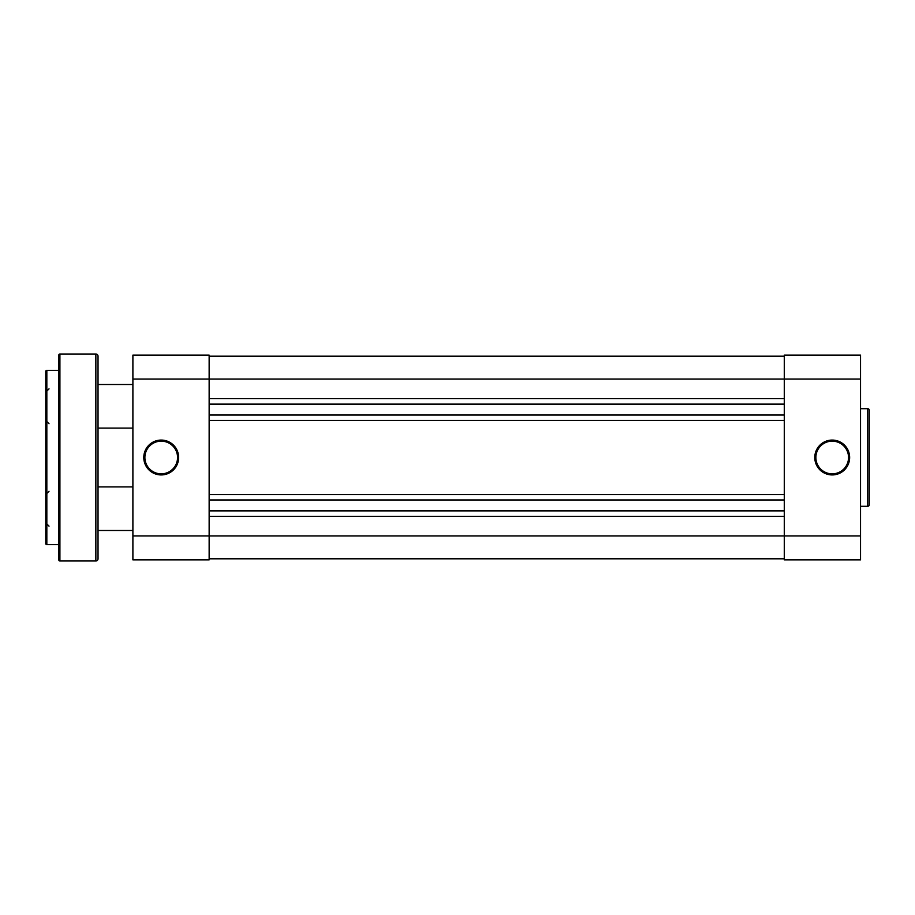 <?xml version="1.0" encoding="UTF-8"?>
<svg xmlns="http://www.w3.org/2000/svg" width="915" height="915" viewBox="0 0 915 915"><rect width="100%" height="100%" fill="white"/><g stroke="black" fill="none" stroke-linecap="round" stroke-linejoin="round"><path stroke-width="1.37" d="M178.642 457.5A17.431 17.431 0 0 1 161.212 474.931A17.431 17.431 0 0 1 143.781 457.5A17.431 17.431 0 0 1 161.212 440.069A17.431 17.431 0 0 1 178.642 457.5M144.879 457.5A16.344 16.344 0 0 0 161.212 473.844A16.344 16.344 0 0 0 177.556 457.5A16.344 16.344 0 0 0 161.212 441.156A16.344 16.344 0 0 0 144.879 457.5M132.892 379.073L132.892 535.927L209.146 535.927L209.146 379.073L132.892 379.073L132.892 355.112L209.146 355.112L209.146 379.073L784.281 379.073L784.281 535.927L860.535 535.927L860.535 379.073L784.281 379.073L784.281 355.112L860.535 355.112L860.535 379.073M860.535 535.927L860.535 559.889L784.281 559.889L784.281 535.927L209.146 535.927L209.146 559.889L132.892 559.889L132.892 535.927M209.146 558.802L784.281 558.802M209.146 516.323L784.281 516.323M209.146 510.879L784.281 510.879M209.146 499.979L784.281 499.979M209.146 494.535L784.281 494.535M209.146 420.465L784.281 420.465M209.146 415.021L784.281 415.021M209.146 404.121L784.281 404.121M209.146 398.677L784.281 398.677M209.146 356.198L784.281 356.198M98.031 530.483L132.892 530.483M98.031 486.906L132.892 486.906M98.031 428.094L132.892 428.094M98.031 384.517L132.892 384.517M832.215 474.931A17.431 17.431 0 0 1 814.785 457.5A17.431 17.431 0 0 1 832.215 440.069A17.431 17.431 0 0 1 849.646 457.5A17.431 17.431 0 0 1 832.215 474.931M832.215 441.156A16.344 16.344 0 0 0 815.871 457.5A16.344 16.344 0 0 0 832.215 473.844A16.344 16.344 0 0 0 848.548 457.5A16.344 16.344 0 0 0 832.215 441.156M867.729 506.304L867.729 408.696A1.521 1.521 0 0 1 869.25 410.229L869.25 504.771A1.521 1.521 0 0 1 867.729 506.304L860.535 506.304M867.729 408.696L860.535 408.696M45.75 543.556L45.75 371.444A1.087 1.087 0 0 1 46.837 370.358L46.837 544.642A1.087 1.087 0 0 1 45.75 543.556M58.823 559.889L58.823 355.112A1.087 1.087 0 0 1 59.91 354.013L59.91 560.987A1.087 1.087 0 0 1 58.823 559.889M95.858 560.987L95.858 354.013A2.173 2.173 0 0 1 98.031 356.198L98.031 558.802A2.173 2.173 0 0 1 95.858 560.987L59.91 560.987M45.75 527.761L45.75 489.639M46.837 544.642L58.823 544.642L58.823 370.358L46.837 370.358M95.858 354.013L59.91 354.013M45.75 387.239L45.75 425.361M49.021 423.737L46.837 421.552M49.021 388.875L46.837 391.048M49.021 526.125L46.837 523.952M49.021 491.264L46.837 493.448"/></g></svg>
